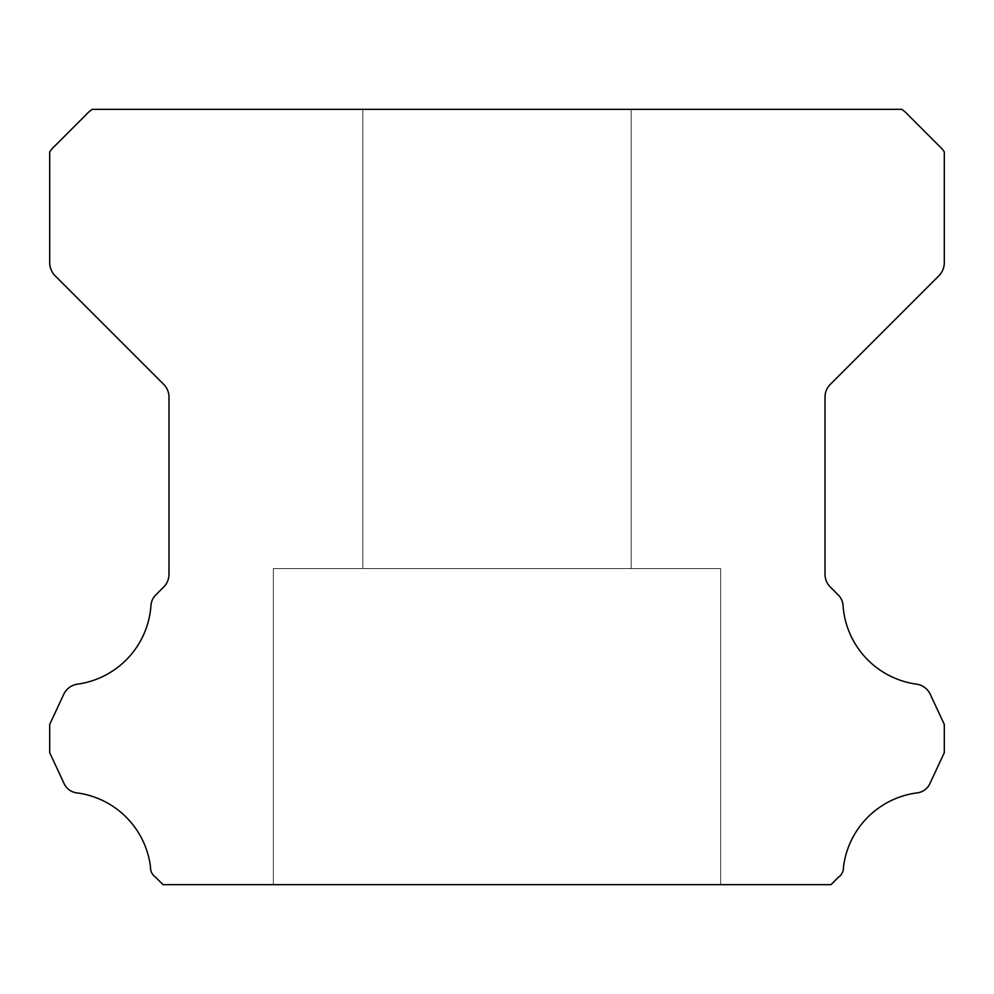 <?xml version="1.0" encoding="UTF-8"?>
<svg xmlns="http://www.w3.org/2000/svg" width="994" height="994" viewBox="0 0 994 994"><rect width="100%" height="100%" fill="white"/><g stroke="black" fill="none" stroke-linecap="round" stroke-linejoin="round"><path stroke-width="0.75" stroke-dasharray="4.97 3.73" d="M631.19 109.34L631.19 568.568L362.81 568.568L631.19 568.568L362.81 568.568L631.19 568.568L362.81 568.568L631.19 568.568L362.81 568.568L631.19 568.568L362.81 568.568L631.19 568.568L362.81 568.568L631.19 568.568L362.81 568.568L631.19 568.568L362.81 568.568L631.19 568.568L362.81 568.568L631.19 568.568L362.81 568.568L631.19 568.568L362.81 568.568L631.19 568.568L362.81 568.568L631.19 568.568L362.81 568.568L631.19 568.568L362.81 568.568L631.19 568.568L362.81 568.568L631.19 568.568L362.81 568.568L631.19 568.568L362.81 568.568L631.19 568.568L362.81 568.568L631.19 568.568L362.81 568.568L631.19 568.568L362.81 568.568L631.19 568.568L362.81 568.568L631.19 568.568L362.81 568.568L631.19 568.568L362.81 568.568L631.19 568.568L362.81 568.568L631.19 568.568L362.81 568.568L631.19 568.568L362.81 568.568L631.19 568.568L362.81 568.568L631.19 568.568L362.81 568.568L631.19 568.568L362.81 568.568L631.19 568.568L362.81 568.568L631.19 568.568L362.81 568.568L631.19 568.568L362.81 568.568L631.19 568.568L362.81 568.568L631.19 568.568L362.81 568.568L631.19 568.568L362.81 568.568L631.19 568.568L362.81 568.568L631.19 568.568L362.81 568.568L631.19 568.568L362.81 568.568L631.19 568.568L362.81 568.568L631.19 568.568L362.81 568.568L631.19 568.568L362.81 568.568L631.19 568.568L362.81 568.568L631.19 568.568L362.81 568.568L631.19 568.568L362.81 568.568L631.19 568.568L362.81 568.568L631.19 568.568L362.81 568.568L631.19 568.568L362.81 568.568L631.19 568.568L362.81 568.568L631.19 568.568L362.81 568.568L631.19 568.568L362.81 568.568L631.19 568.568L631.19 109.34L362.81 109.34L362.81 568.568L362.81 109.34L362.81 568.568L362.81 109.34L362.81 568.568L362.81 109.34L362.81 568.568L362.81 109.34L362.81 568.568L362.81 109.34L362.81 568.568L362.81 109.34L362.81 568.568L362.81 109.34L362.81 568.568L362.81 109.34L362.81 568.568L362.81 109.34L362.81 568.568L362.81 109.34L362.81 568.568L362.81 109.34L362.81 568.568L362.81 109.34L362.81 568.568L362.81 109.34L362.81 568.568L362.81 109.34L362.81 568.568L362.81 109.34L362.81 568.568L362.81 109.34L362.81 568.568L362.81 109.34L362.81 568.568L362.81 109.34L362.81 568.568L362.81 109.34L362.81 568.568L362.81 109.34L362.81 568.568L362.81 109.34L362.81 568.568L362.81 109.34L362.81 568.568L362.81 109.34L362.81 568.568L362.81 109.34L362.81 568.568L362.81 109.34L631.19 109.34L362.81 109.34L631.19 109.34L631.19 568.568L631.19 109.34L362.81 109.34L631.19 109.34L362.81 109.34L631.19 109.34L631.19 568.568L631.19 109.34L362.81 109.34L631.19 109.34L362.81 109.34L631.19 109.34L631.19 568.568L631.19 109.34L362.81 109.34L631.19 109.34L362.81 109.34L631.19 109.34L631.19 568.568L631.19 109.34L362.81 109.34L631.19 109.34L362.81 109.34L631.19 109.34L631.19 568.568L631.19 109.34L362.81 109.34L631.19 109.34L362.81 109.34L631.19 109.34L631.19 568.568L631.19 109.34L362.81 109.34L631.19 109.34L362.81 109.34L631.19 109.34L631.19 568.568L631.19 109.34L362.81 109.34L631.19 109.34L362.81 109.34L631.19 109.34L631.19 568.568L631.19 109.34L362.81 109.34L631.19 109.34L362.81 109.34L631.19 109.34L631.19 568.568L631.19 109.34L362.81 109.34L631.19 109.34L362.81 109.34L631.19 109.34L631.19 568.568L631.19 109.34L362.81 109.34L631.19 109.34L362.81 109.34L631.19 109.34L631.19 568.568L631.19 109.34L362.81 109.34L631.19 109.34L362.81 109.34L631.19 109.34L631.19 568.568L631.19 109.34L362.81 109.34L631.19 109.34L362.81 109.34L631.19 109.34L631.19 568.568L631.19 109.34L362.81 109.34L631.19 109.34L362.81 109.34L631.19 109.34L631.19 568.568L631.19 109.34L362.81 109.34L631.19 109.34L362.81 109.34L631.19 109.34L631.19 568.568L631.19 109.34L362.81 109.34L631.19 109.34L362.81 109.34L631.19 109.34L631.19 568.568L631.19 109.34L362.81 109.34L631.19 109.34L362.81 109.34L631.19 109.34L631.19 568.568L631.19 109.34L362.81 109.34L631.19 109.34L362.81 109.34L631.19 109.34L631.19 568.568L631.19 109.34L362.81 109.34L631.19 109.34L362.81 109.34L631.19 109.34L631.19 568.568L631.19 109.34L362.81 109.34L631.19 109.34L362.81 109.34L631.19 109.34L631.19 568.568L631.19 109.34L362.81 109.34L631.19 109.34L362.81 109.34L631.19 109.34L631.19 568.568L631.19 109.34L362.81 109.34L631.19 109.34L362.81 109.34L631.19 109.34L631.19 568.568L631.19 109.34L362.81 109.34L631.19 109.34L362.81 109.34L631.19 109.34L631.19 568.568L631.19 109.34L362.81 109.34L631.19 109.34L362.81 109.34L631.19 109.34L631.19 568.568L631.19 109.34L362.81 109.34L631.19 109.34M720.65 568.568L720.65 884.66L273.35 884.66L720.65 884.66L273.35 884.66L720.65 884.66L273.35 884.66L720.65 884.66L273.35 884.66L720.65 884.66L273.35 884.66L720.65 884.66L273.35 884.66L720.65 884.66L273.35 884.66L720.65 884.66L273.35 884.66L720.65 884.66L273.35 884.66L720.65 884.66L273.35 884.66L720.65 884.66L273.35 884.66L720.65 884.66L273.35 884.66L720.65 884.66L273.35 884.66L720.65 884.66L273.35 884.66L720.65 884.66L273.35 884.66L720.65 884.66L273.35 884.66L720.65 884.66L273.35 884.66L720.65 884.66L273.35 884.66L720.65 884.66L273.35 884.66L720.65 884.66L273.35 884.66L720.65 884.66L273.35 884.66L720.65 884.66L273.35 884.66L720.65 884.66L273.35 884.66L720.65 884.66L273.35 884.66L720.65 884.66L273.35 884.66L720.65 884.66L273.35 884.66L720.65 884.66L273.35 884.66L720.65 884.66L273.35 884.66L720.65 884.66L273.35 884.66L720.65 884.66L273.35 884.66L720.65 884.66L273.35 884.66L720.65 884.66L273.35 884.66L720.65 884.66L273.35 884.66L720.65 884.66L273.35 884.66L720.65 884.66L273.35 884.66L720.65 884.66L273.35 884.66L720.65 884.66L273.35 884.66L720.65 884.66L273.35 884.66L720.65 884.66L273.35 884.66L720.65 884.66L273.35 884.66L720.65 884.66L273.35 884.66L720.65 884.66L273.35 884.66L720.65 884.66L273.35 884.66L720.65 884.66L273.35 884.66L720.65 884.66L273.35 884.66L720.65 884.66L273.35 884.66L720.65 884.66L273.35 884.66L720.65 884.66L273.35 884.66L720.65 884.66L273.35 884.66L720.65 884.66L273.35 884.66L720.65 884.66L720.65 568.568L720.65 884.66L720.65 568.568L720.65 884.66L720.65 568.568L720.65 884.66L720.65 568.568L720.65 884.66L720.65 568.568L720.65 884.66L720.65 568.568L720.65 884.66L720.65 568.568L720.65 884.66L720.65 568.568L720.65 884.66L720.65 568.568L720.65 884.66L720.65 568.568L720.65 884.66L720.65 568.568L720.65 884.66L720.65 568.568L720.65 884.66L720.65 568.568L720.65 884.66L720.65 568.568L720.65 884.66L720.65 568.568L720.65 884.66L720.65 568.568L720.65 884.66L720.65 568.568L720.65 884.66L720.65 568.568L720.65 884.66L720.65 568.568L720.65 884.66L720.65 568.568L720.65 884.66L720.65 568.568L720.65 884.66L720.65 568.568L720.65 884.66L720.65 568.568L720.65 884.66L720.65 568.568L720.65 884.66L720.65 568.568L273.35 568.568L273.35 884.66L273.35 568.568L720.65 568.568L273.35 568.568L720.65 568.568L273.35 568.568L273.35 884.66L273.35 568.568L720.65 568.568L273.35 568.568L720.65 568.568L273.35 568.568L273.35 884.66L273.35 568.568L720.65 568.568L273.35 568.568L720.65 568.568L273.35 568.568L273.35 884.66L273.35 568.568L720.65 568.568L273.35 568.568L720.65 568.568L273.35 568.568L273.35 884.66L273.35 568.568L720.65 568.568L273.35 568.568L720.65 568.568L273.35 568.568L273.35 884.66L273.35 568.568L720.65 568.568L273.35 568.568L720.65 568.568L273.35 568.568L273.35 884.66L273.35 568.568L720.65 568.568L273.35 568.568L720.65 568.568L273.35 568.568L273.35 884.66L273.35 568.568L720.65 568.568L273.35 568.568L720.65 568.568L273.35 568.568L273.35 884.66L273.35 568.568L720.65 568.568L273.35 568.568L720.65 568.568L273.35 568.568L273.35 884.66L273.35 568.568L720.65 568.568L273.35 568.568L720.65 568.568L273.35 568.568L273.35 884.66L273.35 568.568L720.65 568.568L273.35 568.568L720.65 568.568L273.35 568.568L273.35 884.66L273.35 568.568L720.65 568.568L273.35 568.568L720.65 568.568L273.35 568.568L273.35 884.66L273.35 568.568L720.65 568.568L273.35 568.568L720.65 568.568L273.35 568.568L273.35 884.66L273.35 568.568L720.65 568.568L273.35 568.568L720.65 568.568L273.35 568.568L273.35 884.66L273.35 568.568L720.65 568.568L273.35 568.568L720.65 568.568L273.35 568.568L273.35 884.66L273.35 568.568L720.65 568.568L273.35 568.568L720.65 568.568L273.35 568.568L273.35 884.66L273.35 568.568L720.65 568.568L273.35 568.568L720.65 568.568L273.35 568.568L273.35 884.66L273.35 568.568L720.65 568.568L273.35 568.568L720.65 568.568L273.35 568.568L273.35 884.66L273.35 568.568L720.65 568.568L273.35 568.568L720.65 568.568L273.35 568.568L273.35 884.66L273.35 568.568L720.65 568.568L273.35 568.568L720.65 568.568L273.35 568.568L273.35 884.66L273.35 568.568L720.65 568.568L273.35 568.568L720.65 568.568L273.35 568.568L273.35 884.66L273.35 568.568L720.65 568.568L273.35 568.568L720.65 568.568L273.35 568.568L273.35 884.66L273.35 568.568L720.65 568.568L273.35 568.568L720.65 568.568L273.35 568.568L273.35 884.66L273.35 568.568L720.65 568.568L273.35 568.568L720.65 568.568L273.35 568.568L273.35 884.66L273.35 568.568L720.65 568.568M150.492 866.818A11.866 11.866 0 0 0 155.586 877.23L163.016 884.66L830.984 884.66L838.414 877.23A11.866 11.866 0 0 0 843.508 866.818A85.322 85.322 0 0 1 916.493 792.964A16.264 16.264 0 0 0 930.309 782.7L944.3 752.682L944.3 724.427L930.26 694.309A17.892 17.892 0 0 0 916.493 684.145A85.322 85.322 0 0 1 843.074 605.918A16.649 16.649 0 0 0 837.805 594.524L830.263 586.969A17.892 17.892 0 0 1 825.02 574.321L825.02 397.053A17.892 17.892 0 0 1 830.263 384.405L939.019 275.649A18.662 18.662 0 0 0 944.3 263.05L944.3 151.933A30.23 30.23 0 0 0 938.684 145.484L908.218 115.006A33.734 33.734 0 0 0 901.707 109.34L92.293 109.34A33.734 33.734 0 0 0 85.782 115.006L55.316 145.484A30.23 30.23 0 0 0 49.7 151.933L49.7 263.05A18.662 18.662 0 0 0 54.981 275.649L163.737 384.405A17.892 17.892 0 0 1 168.98 397.053L168.98 574.321A17.892 17.892 0 0 1 163.737 586.969L156.195 594.524A16.649 16.649 0 0 0 150.926 605.918A85.322 85.322 0 0 1 77.507 684.145A17.892 17.892 0 0 0 63.74 694.309L49.7 724.427L49.7 752.682L63.691 782.7A16.264 16.264 0 0 0 77.507 792.964A85.322 85.322 0 0 1 150.492 866.818"/><path stroke-width="1.49" d="M150.467 867.476A11.866 11.866 0 0 1 150.492 866.818A85.322 85.322 0 0 0 77.507 792.964A16.264 16.264 0 0 1 63.691 782.7L49.7 752.682L49.7 724.427L63.74 694.309A17.892 17.892 0 0 1 77.507 684.145A85.322 85.322 0 0 0 150.926 605.918A16.649 16.649 0 0 1 156.195 594.524L163.737 586.969A17.892 17.892 0 0 0 168.98 574.321L168.98 397.053A17.892 17.892 0 0 0 163.737 384.405L54.981 275.649A18.662 18.662 0 0 1 49.7 263.05L49.7 151.933A30.23 30.23 0 0 1 55.316 145.484L85.782 115.006A33.734 33.734 0 0 1 92.293 109.34L901.707 109.34A33.734 33.734 0 0 1 908.218 115.006L938.684 145.484A30.23 30.23 0 0 1 944.3 151.933L944.3 263.05A18.662 18.662 0 0 1 939.019 275.649L830.263 384.405A17.892 17.892 0 0 0 825.02 397.053L825.02 574.321A17.892 17.892 0 0 0 830.263 586.969L837.805 594.524A16.649 16.649 0 0 1 843.074 605.918A85.322 85.322 0 0 0 916.493 684.145A17.892 17.892 0 0 1 930.26 694.309L944.3 724.427L944.3 752.682L930.309 782.7A16.264 16.264 0 0 1 916.493 792.964A85.322 85.322 0 0 0 843.508 866.818A11.866 11.866 0 0 1 838.414 877.23L830.984 884.66L163.016 884.66L155.586 877.23A11.866 11.866 0 0 1 150.467 867.476"/></g></svg>
